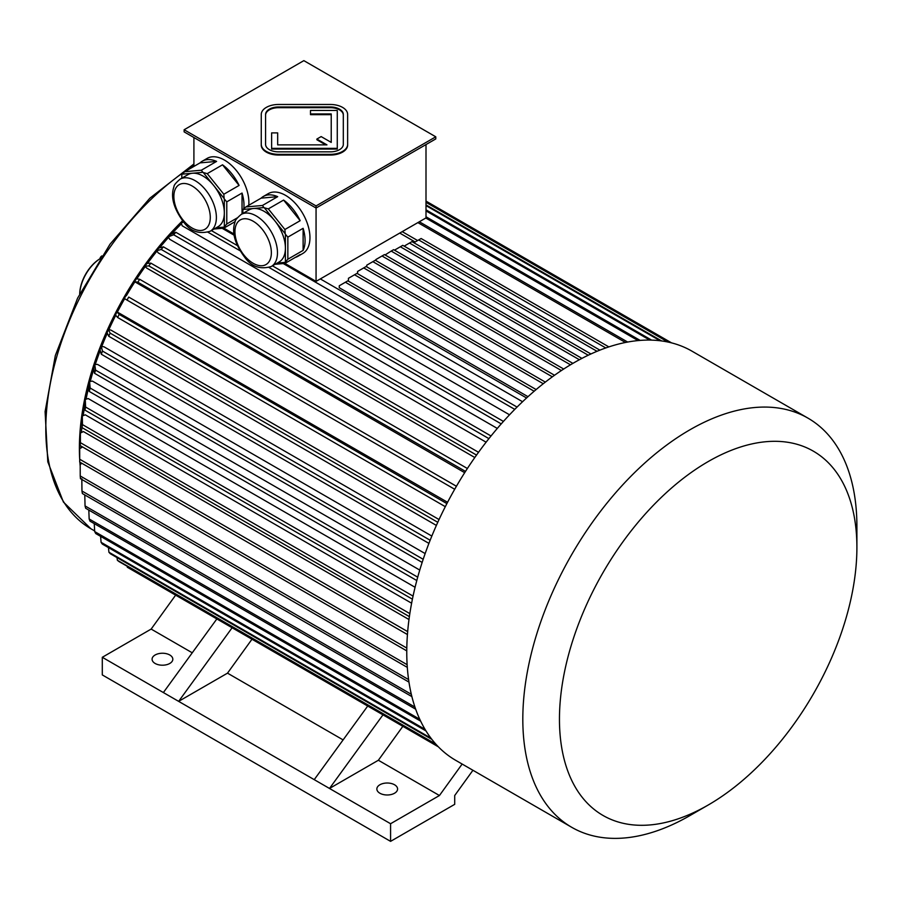 <?xml version="1.0" encoding="UTF-8"?>
<svg xmlns="http://www.w3.org/2000/svg" width="902" height="902" viewBox="0 0 902 902"><rect width="100%" height="100%" fill="white"/><g stroke="black" fill="none" stroke-linecap="round" stroke-linejoin="round"><path stroke-width="1.35" d="M343.312 115.152A12.955 7.475 0 0 0 330.357 107.676L278.538 107.676A12.955 7.475 0 0 0 265.583 115.152M277.669 144.872L277.669 132.898L271.626 132.898L271.626 148.356L337.269 148.356L337.269 110.461L310.491 110.461L310.491 114.655L331.226 114.655L331.226 142.403L321.146 136.585L316.873 139.055L326.952 144.872L277.669 144.872L277.669 133.609M316.873 139.055L316.873 139.754L325.723 144.872M271.626 148.356L271.626 149.067L337.269 149.067L337.269 148.356M316.061 205.927L435.779 136.811L303.85 60.637L184.132 129.753L316.061 205.927L316.061 208.035L435.779 138.919L435.779 136.811M261.264 144.365A17.273 9.978 0 0 0 278.538 154.343L330.357 154.343A17.273 9.978 0 0 0 347.631 144.365L347.631 114.453A17.273 9.978 0 0 0 330.357 104.474L278.538 104.474A17.273 9.978 0 0 0 261.264 114.453L261.264 145.075A17.273 9.978 0 0 0 278.538 155.043L330.357 155.043A17.273 9.978 0 0 0 347.631 145.075L347.631 144.365L347.631 145.075M241.172 214.439A30.059 17.352 60 0 1 256.213 215.928A30.059 17.352 60 0 1 275.854 242.424A30.059 17.352 60 0 1 271.243 266.518C260.272 269.732 251.455 266.676 244.769 257.374C234.734 243.867 231.487 232.062 235.039 221.948C234.915 220.539 236.955 218.036 241.172 214.439L249.121 209.862A30.059 17.352 60 0 1 253.518 208.497L243.089 209.433A34.547 19.945 60 0 0 242.886 209.726L242.886 213.458M263.948 207.573L253.518 208.497A30.059 17.352 60 0 1 264.151 211.35A30.059 17.352 60 0 1 274.783 220.776L264.354 207.81A34.547 19.945 60 0 0 263.948 207.573L262.414 205.487L277.681 196.67L261.118 198.147A34.547 19.945 60 0 1 263.361 196.456A34.547 19.945 60 0 1 277.681 196.67M285.201 233.742L274.783 220.776A30.059 17.352 60 0 1 285.404 248.174L285.404 234.272A34.547 19.945 60 0 0 285.201 233.742L284.897 229.503L300.163 220.686L283.6 200.075A34.547 19.945 60 0 1 300.163 220.686M277.196 263.08L285.201 262.358A34.547 19.945 60 0 0 285.404 262.076L285.404 248.174A30.059 17.352 60 0 1 279.18 261.93L271.243 266.518M275.087 264.297L284.897 263.418L300.163 254.601A34.547 19.945 60 0 1 297.919 256.292A34.547 19.945 60 0 1 295.326 257.397M284.897 263.418L285.201 262.358M303.117 228.307L287.851 237.125L287.851 259.212L303.117 250.395L303.117 228.307A34.547 19.945 60 0 1 303.117 250.395M285.404 262.076L287.851 259.212M287.851 237.125L285.404 234.272M262.414 205.487L245.84 206.964L261.118 198.147M245.84 206.964L243.089 209.433M284.897 229.503L268.322 208.892L283.6 200.075M268.322 208.892L264.354 207.81M180.096 179.182A30.059 17.352 60 0 1 195.136 180.671A30.059 17.352 60 0 1 214.766 207.167A30.059 17.352 60 0 1 210.166 231.25C199.195 234.464 190.378 231.419 183.692 222.106C173.658 208.599 170.41 196.794 173.962 186.691C173.838 185.271 175.879 182.768 180.096 179.182L188.044 174.593A30.059 17.352 60 0 1 192.442 173.24L182.012 174.165A34.547 19.945 60 0 0 181.809 174.458L181.809 178.19M202.871 172.305L192.442 173.24A30.059 17.352 60 0 1 203.074 176.082A30.059 17.352 60 0 1 213.695 185.508L203.277 172.541A34.547 19.945 60 0 0 202.871 172.305L201.338 170.219L216.604 161.402L200.041 162.879A34.547 19.945 60 0 1 202.285 161.187A34.547 19.945 60 0 1 216.604 161.402M224.124 198.485L213.695 185.508A30.059 17.352 60 0 1 224.327 212.906L224.327 199.004A34.547 19.945 60 0 0 224.124 198.485L223.82 194.246L239.086 185.429L222.512 164.818A34.547 19.945 60 0 1 239.086 185.429M216.119 227.811L224.124 227.101A34.547 19.945 60 0 0 224.327 226.808L224.327 212.906A30.059 17.352 60 0 1 218.104 226.673L210.166 231.25M214.011 229.029L223.82 228.161L235.174 221.599M223.82 228.161L224.124 227.101M242.04 213.943L242.04 193.051L226.774 201.856L226.774 223.955L237.271 217.889M224.327 226.808L226.774 223.955M226.774 201.856L224.327 199.004M223.82 194.246L207.246 173.635L222.512 164.818M207.246 173.635L203.277 172.541M201.338 170.219L184.763 171.696L200.041 162.879M184.763 171.696L182.012 174.165M242.04 193.051A34.547 19.945 60 0 1 243.788 208.768M242.886 212.962A34.547 19.945 60 0 1 242.683 213.571M235.072 221.869A34.547 19.945 60 0 1 234.249 222.14M193.907 166.419L193.907 137.51M284.919 263.407L316.061 281.39L426.003 217.912L426.003 144.568M316.061 281.39L316.061 208.035L184.132 131.872L184.132 129.753M263.361 196.456L268.255 193.637A34.547 19.945 60 0 1 302.801 213.582A34.547 19.945 60 0 1 302.801 253.473L297.919 256.292M202.285 161.187L207.178 158.369A34.547 19.945 60 0 1 233.798 167.625A34.547 19.945 60 0 1 248.884 202.398A34.547 19.945 60 0 1 248.738 205.284M223.843 228.138L233.945 233.979M399.744 233.077L415.134 241.973M526.576 397.985L320.334 278.921M527.997 396.688L339.276 287.738L339.276 285.765L345.376 282.247L534.164 391.243M181.437 223.741A215.939 124.679 120 0 0 171.696 233.9M168.618 237.305A215.939 124.679 120 0 0 159.575 247.858M156.948 251.094A215.939 124.679 120 0 0 147.522 263.407M145.256 266.53A215.939 124.679 120 0 0 136.833 278.819M134.849 281.875A215.939 124.679 120 0 0 126.381 295.709M124.656 298.697A215.939 124.679 120 0 0 117.407 312.036M115.749 315.272A215.939 124.679 120 0 0 108.871 329.647M107.293 333.176A215.939 124.679 120 0 0 101.746 346.548M100.257 350.427A215.939 124.679 120 0 0 95.285 364.498M93.887 368.884A215.939 124.679 120 0 0 90.245 381.422M88.881 386.665A215.939 124.679 120 0 0 86.051 399.158M84.777 405.821A215.939 124.679 120 0 0 83.221 415.619M82.003 425.902A215.939 124.679 120 0 0 81.451 432.52M80.921 446.016A215.939 124.679 120 0 0 80.921 447.967M417.615 240.541L402.213 231.645M408.989 619.527L83.424 431.573L80.379 433.028L80.413 442.679A233.212 134.646 120 0 0 80.21 445.611L80.177 435.959A220.257 127.171 120 0 1 80.379 433.028M411.616 603.212L85.318 414.83L82.319 415.957L82.454 424.605A233.212 134.646 120 0 0 82.026 427.627L81.89 418.979A220.257 127.171 120 0 1 82.319 415.957M415.078 587.281L88.227 398.571L85.273 399.372L85.589 407.039A233.212 134.646 120 0 0 84.957 410.128L84.641 402.45A220.257 127.171 120 0 1 85.273 399.372M419.757 570.075L92.444 381.106L89.58 381.523L90.166 388.052L417.716 577.167M425.146 553.58L97.506 364.408L94.733 364.521L95.589 370.147A233.212 134.646 120 0 0 94.552 373.304L93.707 367.678A220.257 127.171 120 0 1 94.733 364.521M431.832 536.07L103.91 346.751L101.272 346.515L102.501 351.081A233.212 134.646 120 0 0 101.283 354.227L100.043 349.66A220.257 127.171 120 0 1 101.272 346.515M439.048 519.541L110.969 330.121L108.465 329.546L110.112 333.12A233.212 134.646 120 0 0 108.714 336.243L107.067 332.669A220.257 127.171 120 0 1 108.465 329.546M447.572 502.29L117.046 311.889L119.199 314.415L446.885 503.609M456.435 486.257L128.727 297.074A233.212 134.646 120 0 0 127.002 300.073L124.329 298.506A220.257 127.171 120 0 1 126.054 295.518M464.688 472.682L134.545 281.638A220.257 127.171 -60 0 1 136.416 278.741L139.697 279.316L467.383 468.499M474.813 457.517L146.722 268.097L144.963 266.225L148.864 265.898A233.212 134.646 120 0 1 150.859 263.125L146.97 263.452A220.257 127.171 120 0 0 144.963 266.225M486.11 442.194L158.2 252.876L156.677 250.7L161.266 249.459A233.212 134.646 120 0 1 163.386 246.832L158.797 248.073A220.257 127.171 120 0 0 156.677 250.7M497.306 428.427L169.644 239.255L168.358 236.809L173.635 234.757A233.212 134.646 120 0 1 175.845 232.288L170.568 234.34A220.257 127.171 120 0 0 168.358 236.809M509.54 414.796L182.238 225.827L181.201 223.11L183.591 221.982M522.562 401.728L283.251 263.564M234.125 235.208L222.174 228.307M175.642 595.14L151.153 629.077L102.298 657.287L102.298 674.922L390.577 841.363L454.709 804.336L454.709 795.519L472.93 770.274M462.151 764.05L439.443 795.519L378.366 760.251L402.844 726.324M343.11 739.899L227.507 673.151L178.641 701.361L390.577 823.729L439.443 795.519M390.577 823.729L390.577 841.363M379.889 793.23A10.362 5.987 0 0 0 391.186 794.527A10.362 5.987 0 0 0 397.579 788.991A10.362 5.987 0 0 0 387.217 783.015A10.362 5.987 0 0 0 376.856 788.991A10.362 5.987 0 0 0 379.889 793.23M382.978 714.846L329.501 788.461L378.366 760.251M155.121 663.455A10.362 5.987 0 0 0 166.419 664.751A10.362 5.987 0 0 0 172.823 659.227A10.362 5.987 0 0 0 162.45 653.24A10.362 5.987 0 0 0 152.088 659.227A10.362 5.987 0 0 0 155.121 663.455M102.298 657.287L163.375 692.556L216.852 618.941M192.25 652.8L151.153 629.077M232.118 627.758L178.641 701.361L163.375 692.556M251.985 639.225L227.507 673.151M182.565 220.753A218.104 125.919 120 0 0 79.387 448.35A218.104 125.919 120 0 0 79.692 459.377M79.872 462.151A218.104 125.919 120 0 0 80.21 466.176M101.892 255.897A7.768 4.487 0 0 0 100.021 258.739A30.228 17.454 120 0 0 79.726 293.894M100.021 258.727A29.371 16.958 120 0 0 79.703 293.939M367.712 706.041L314.234 779.644M625.458 342.478L417.863 222.614M627.657 342.05L419.329 221.768M640.138 340.404L426.003 216.773M638.086 340.584L425.8 218.025M651.639 340.122L426.003 209.85M649.778 340.088L426.003 210.888M661.64 340.945L426.003 204.901M660.084 340.753L426.003 205.6M668.957 342.253L426.003 201.992M667.987 342.05L426.003 202.341M671.55 342.873L426.003 201.112L671.573 342.884M517.06 407.073L272.427 265.831M237.294 245.547L211.35 230.574M514.783 409.373L269.078 267.511M239.966 250.711L208.001 232.254M183.016 221.306A220.257 127.171 120 0 0 181.201 223.11M503.44 421.414L175.845 232.288M501.241 423.895L173.635 234.757M491.026 435.993L163.386 246.832M488.907 438.631L161.266 249.459M478.534 452.297L150.859 263.125M476.538 455.082L148.864 265.898M465.511 471.396L137.826 282.202A233.212 134.646 -60 0 1 139.697 279.316M137.826 282.202L134.545 281.638M456.423 486.268L128.727 297.074M454.698 489.267L127.002 300.073M445.306 506.676L117.621 317.481A233.212 134.646 -60 0 1 119.199 314.415M117.621 317.481L115.467 314.956A220.257 127.171 -60 0 1 117.046 311.889M437.786 522.303L110.112 333.12M436.388 525.415L108.714 336.243M430.153 540.242L102.501 351.081M428.924 543.387L101.283 354.227M423.185 559.285L95.589 370.147M422.147 562.431L94.552 373.304M416.792 580.538L89.264 391.434A233.212 134.646 -60 0 1 90.166 388.052M89.58 381.523A220.257 127.171 -60 0 0 88.734 384.714L89.264 391.434M413.06 596.098L85.589 407.039M412.406 599.187L84.957 410.128M409.835 613.608L82.454 424.605M409.384 616.618L82.026 427.627M407.67 631.614L80.413 442.679M407.433 634.534L80.21 445.611M82.601 446.986L79.703 448.666L79.703 459.231A233.212 134.646 120 0 0 79.692 460.877A233.212 134.646 120 0 0 79.703 462.049L406.768 650.883M406.802 648.076L79.703 459.231M79.703 448.666A220.257 127.171 120 0 0 79.692 450.29L79.692 460.877M81.902 463.324L80.199 464.474L80.233 475.974A233.212 134.646 120 0 0 80.447 478.658L407.298 667.367M407.129 664.695L80.233 475.974M81.823 478.691L81.958 491.015A233.212 134.646 120 0 0 82.386 493.552L408.967 682.104M408.595 679.589L81.958 491.015M84.788 494.939L85.047 505.921A233.212 134.646 120 0 0 85.69 508.277L411.876 696.603M411.323 694.281L85.047 505.921M438.349 746.811L127.272 567.211A233.212 134.646 -60 0 0 127.994 567.64L438.361 746.822M435.846 744.127L117.373 560.266A233.212 134.646 -60 0 0 118.94 561.518L436.512 744.872M117.012 557.594L117.373 560.266M430.919 738.14L108.928 552.238A233.212 134.646 -60 0 0 110.337 553.738L431.855 739.369M108.443 547.593L108.928 552.238M100.607 536.363L101.08 542.316A233.212 134.646 120 0 0 102.298 544.053L426.003 730.936M425.034 729.346L101.08 542.316M94.236 523.611L94.71 531.594A233.212 134.646 120 0 0 95.747 533.556L420.636 721.126M419.757 719.266L94.71 531.594M88.813 510.07L89.163 518.988A233.212 134.646 120 0 0 89.997 521.164L415.675 709.197M414.943 707.078L89.163 518.988M536.138 389.551L347.822 280.826L345.376 282.247M543.263 383.733L354.542 274.772L348.431 278.301L348.431 281.187M545.338 382.098L356.989 273.362L354.542 274.772M552.351 376.833L363.709 267.917L357.598 271.446L357.598 273.712M554.527 375.266L366.144 266.507L363.709 267.917M561.416 370.53L372.864 261.659L366.753 265.188L366.753 266.857M563.705 369.031L375.311 260.25L372.864 261.659M572.894 363.371L384.466 254.589A233.212 134.646 120 0 0 383.249 255.289A233.212 134.646 120 0 0 382.031 255.999L375.92 259.528L375.92 260.61M570.481 364.803L382.031 255.999M383.249 255.289L377.137 258.818A224.575 129.662 120 0 0 375.92 259.528M581.925 358.387L393.633 249.674L391.186 251.083L579.377 359.729M385.075 254.939L391.186 251.083M590.934 353.967L402.788 245.344L400.353 246.765L588.239 355.23M394.467 250.158L400.353 246.765M599.909 350.145L411.955 241.623L409.508 243.033L597.034 351.306M404.152 246.133L409.508 243.033M608.85 346.898L421.121 238.511L418.675 239.932L605.772 347.947M413.849 242.717L418.675 239.932M856.9 547.446L856.9 526.283A236.234 136.394 120 0 0 807.978 418.145A236.234 136.394 120 0 0 689.85 429.837A236.234 136.394 120 0 0 535.529 638.018A236.234 136.394 120 0 0 571.733 827.314A236.234 136.394 120 0 0 689.861 815.611L708.183 805.035A210.324 121.432 120 0 0 856.9 547.446A210.324 121.432 120 0 0 708.183 461.576A210.324 121.432 120 0 0 559.454 719.176A210.324 121.432 120 0 0 708.183 805.035M807.978 418.145L691.924 351.137A236.234 136.394 120 0 0 573.807 362.841A236.234 136.394 120 0 0 406.768 652.169A236.234 136.394 120 0 0 455.69 760.318L571.733 827.314M265.583 144.365A12.955 7.475 0 0 0 278.538 151.852L330.357 151.852A12.955 7.475 0 0 0 343.312 144.365L343.312 114.453A12.955 7.475 0 0 0 330.357 106.966L278.538 106.966A12.955 7.475 0 0 0 265.583 114.453L265.583 144.365M310.491 113.945L331.226 113.945L331.226 142.403M193.907 165.517A218.104 125.919 120 0 0 56.398 357.97A218.104 125.919 120 0 0 90.967 528.809L94.676 530.94M192.081 185.959A25.741 14.86 60 0 1 207.843 226.594A25.741 14.86 60 0 1 176.307 208.385A25.741 14.86 60 0 1 192.081 185.959M253.158 221.227A25.741 14.86 60 0 1 268.92 261.862A25.741 14.86 60 0 1 237.384 243.653A25.741 14.86 60 0 1 253.158 221.227M278.538 154.343L278.538 155.043M330.357 154.343L330.357 155.043M278.538 106.966L278.538 107.676M330.357 106.966L330.357 107.676M90.967 528.809L63.411 502.053L47.795 461.813L45.1 411.616L55.338 355.523L77.606 298.134L110.021 244.183L149.879 198.181L193.907 163.972"/></g></svg>

